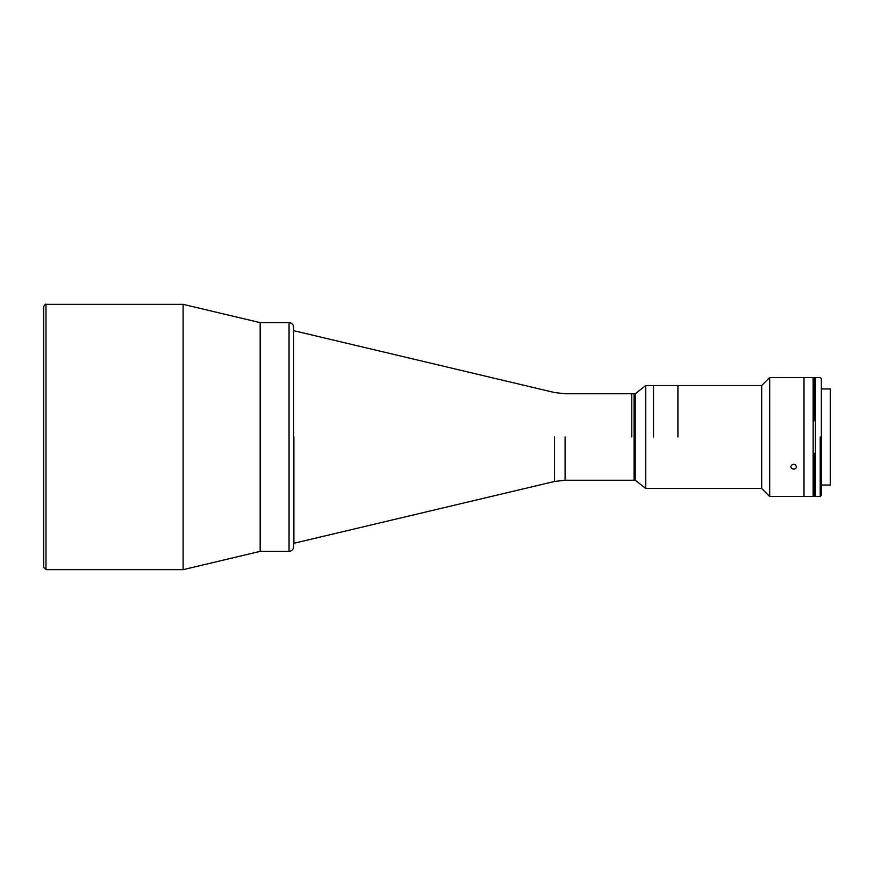 <?xml version="1.0" encoding="UTF-8"?>
<svg xmlns="http://www.w3.org/2000/svg" width="874" height="874" viewBox="0 0 874 874"><rect width="100%" height="100%" fill="white"/><g stroke="black" fill="none" stroke-linecap="round" stroke-linejoin="round"><path stroke-width="1.31" d="M183.114 304.338L183.114 569.662L260.168 551.363L260.168 322.637L260.168 551.363L289.043 551.363L289.043 322.637L289.043 551.363C291.818 551.09 293.336 549.571 293.609 546.796L293.609 327.204C293.336 324.429 291.818 322.91 289.043 322.637L260.168 322.637L183.114 304.338L45.983 304.338L45.983 569.662L45.983 304.338C45.503 303.715 44.749 304.48 43.7 306.621L43.7 567.379L45.983 569.662L183.114 569.662L183.114 304.338M677.918 437L677.918 385.532L677.918 437M653.523 437L653.512 385.532L653.523 437M631.782 437L631.782 393.77L631.782 437M565.085 437L565.085 480.23L565.085 437M554.52 437L554.52 481.465L554.52 437M293.882 437L293.882 543.355L293.882 437M791.473 377.557L769.688 377.524L769.688 496.476L769.688 377.524L761.68 385.532L761.68 488.468L761.68 385.532L645.755 385.532L645.755 488.468L645.755 385.532L635.212 393.77L635.212 480.23L635.212 393.77L634.076 393.77L634.076 480.23L634.076 393.77L565.085 393.77L554.52 392.535L293.609 330.645M790.904 377.535L796.116 377.546L790.904 377.535M796.116 377.546L803.993 377.524L803.993 437L803.993 377.524L813.148 377.524L813.148 496.476L803.993 496.476L803.993 437L803.993 496.476L769.688 496.476L761.68 488.468L645.755 488.468L635.212 480.23L565.085 480.23L554.52 481.465L293.609 543.355M790.839 466.716L791.483 465.154L793.701 464.225L791.483 465.154L790.839 466.716L791.451 468.256L794.007 469.163L795.711 468.475L796.542 467.022L795.493 464.782L793.701 464.225L795.493 464.782L796.542 467.022L796.487 466.192M796.542 467.022L795.711 468.475L794.007 469.163L792.161 468.803L790.992 467.535M813.148 420.7L815.431 420.7L815.431 453.3L813.148 453.3M821.352 485.037L830.3 485.037L830.3 388.963L821.352 388.963M820.216 437L820.216 496.476L820.216 437M821.352 437L821.352 378.671L820.216 377.524L815.497 377.524L815.497 496.476L820.216 496.476L821.352 495.329L821.352 437M814.284 420.7L814.284 377.754L814.284 420.7M815.431 453.3L815.431 496.246L814.284 496.246L814.284 453.3L814.284 496.246L813.148 496.246M815.431 420.7L815.431 377.754L813.148 377.754"/></g></svg>
